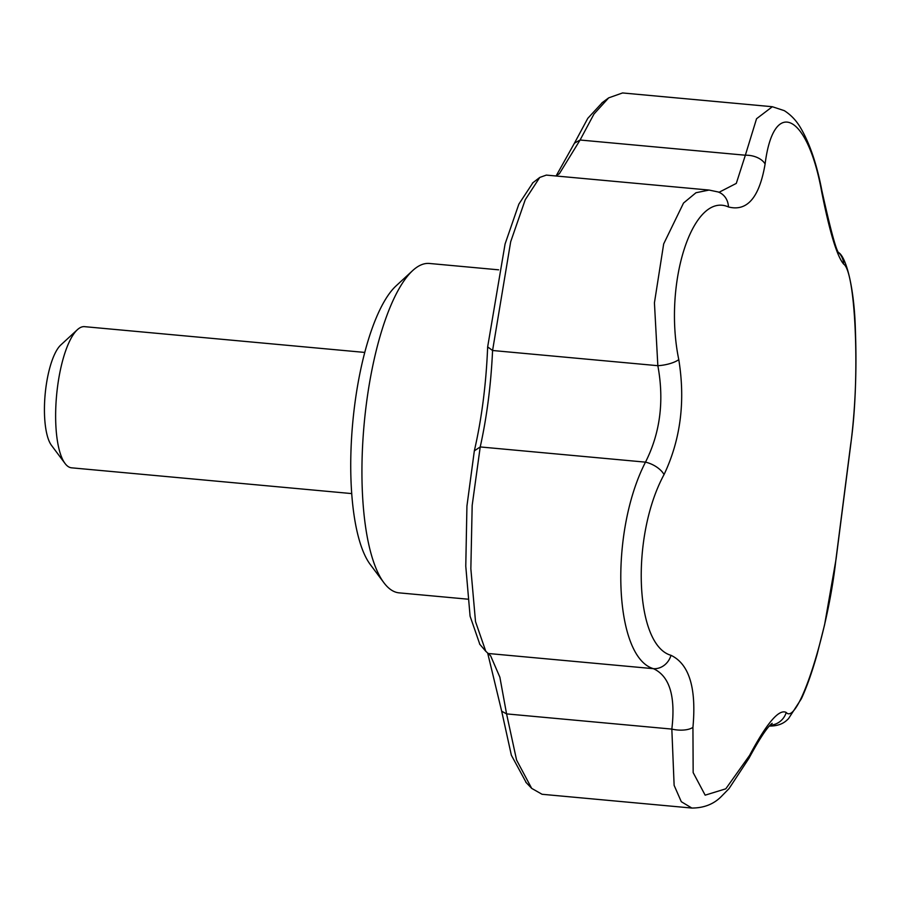 <?xml version="1.0" encoding="UTF-8"?>
<svg xmlns="http://www.w3.org/2000/svg" width="901" height="901" viewBox="0 0 901 901"><rect width="100%" height="100%" fill="white"/><g stroke="black" fill="none" stroke-linecap="round" stroke-linejoin="round"><path stroke-width="1.35" d="M498.602 269.827L429.428 263.464A165.39 50.287 95.3 0 0 412.647 270.604L396.012 285.944A147.674 44.892 95.3 0 0 354.645 405.371A147.674 44.892 95.3 0 0 370.379 564.657L383.939 582.778A165.39 50.287 95.3 0 0 399.132 592.858L467.833 599.176M412.647 270.604A165.39 50.287 95.3 0 0 366.313 404.369A165.39 50.287 95.3 0 0 383.939 582.778M769.691 726.048L769.679 726.048C782.417 726.093 786.911 719.944 788.431 718.773L801.361 698.771C806.789 687.069 812.038 672.214 817.128 654.227L824.584 624.821L836.072 559.093A17.716 7.163 -173.2 0 1 835.891 559.814L850.623 444.835C860.162 381.134 855.984 272.057 843.663 264.094C837.04 256.402 829.731 232.39 821.735 192.082C807.758 113.706 773.599 96.598 765.107 163.993C759.419 197.477 747.199 211.791 728.447 206.948C692.982 191.17 662.967 283.151 678.78 359.612C685.515 401.317 680.604 439.643 664.048 474.579C630.621 536.084 634.743 645.161 671.008 655.32C689.231 664.082 696.541 688.094 692.937 727.344L693.162 772.596L705.156 795.166L725.789 788.814L749.564 755.421C766.852 723.007 779.072 708.693 786.224 712.466C797.802 726.048 827.76 634.056 835.891 559.814M770.118 725.226A17.716 17.401 -52.4 0 0 786.224 712.466M664.048 474.579A17.716 8.987 -153.3 0 0 645.488 462.145C660.219 432.998 664.341 400.844 657.843 365.693L654.43 302.826L663.677 243.901L683.532 203.04L695.977 192.735L709.087 190.066L717.973 191.924A17.716 15.824 -71.8 0 1 728.447 206.948M671.008 655.32A17.716 15.768 111.8 0 1 653.439 668.677C613.93 657.178 609.065 532.919 645.488 462.145L480.222 446.941L474.331 450.86C481.731 418.661 486.168 384.006 487.655 346.908L505.078 243.991L518.852 204.133L532.942 182.712M678.78 359.612A17.716 5.586 169.7 0 1 657.843 365.693L492.577 350.5C490.977 384.851 486.867 417.005 480.222 446.941L472.18 505.36L470.851 568.768L475.514 621.634L485.763 651.243L490.617 655.804L499.864 677.169L506.576 713.896L516.588 760.084L531.68 788.375L542.053 794.277L691.844 808.051L681.302 801.71L674.128 785.368L671.831 729.089C675.727 696.304 669.601 676.167 653.439 668.677L488.173 653.484M838.583 252.528C846.242 257.168 854.407 288.016 855.398 330.419C856.896 371.358 855.274 409.876 850.567 445.95A17.716 10.575 -172.1 0 0 850.623 444.835M839.135 253.102A17.716 17.344 134.6 0 1 843.663 264.094M709.087 190.066L546.333 175.098L539.755 177.429L525.238 199.752L510.676 241.761L492.577 350.5L487.655 346.908M765.107 163.993A17.716 10.97 -171.6 0 0 745.352 155.22L756.547 118.741L772.337 106.723L784.287 110.654C791.146 115.013 796.709 120.971 800.978 128.516C809.943 143.957 816.914 164.68 821.892 190.708A17.716 6.037 169 0 1 821.735 192.082M717.973 191.924L719.189 192.206L736.297 183.399L745.352 155.22L580.086 140.015L559.431 173.623L555.838 175.977M772.337 106.723L622.546 92.949L608.682 97.86L593.973 114.044L580.086 140.015L574.444 143.18L587.79 118.335L602.476 102.444M479.839 644.328L470.085 616.183L465.772 566.188L466.932 506.069L474.331 450.86M526.285 782.71L511.351 755.207L501.677 711.193L506.576 713.896L671.831 729.089A17.716 7.625 -173.7 0 0 692.937 727.344M501.677 711.193L487.678 653.101M556.187 175.808L574.444 143.18M691.844 808.051C703.996 808.017 713.874 804.12 721.476 796.338L729.033 788.612L748.979 758.259A17.716 9.382 -152.4 0 0 749.564 755.421M364.736 352.426L84.559 326.658A70.886 21.545 95.3 0 0 77.362 329.721A70.886 21.545 95.3 0 0 57.506 387.047A70.886 21.545 95.3 0 0 65.063 463.497A70.886 21.545 95.3 0 0 71.573 467.822L351.75 493.59M77.362 329.721L60.727 345.049A53.159 16.162 95.3 0 0 45.838 388.049A53.159 16.162 95.3 0 0 51.503 445.387L65.063 463.497M850.567 445.95L836.072 559.093M821.892 190.708C831.105 232.278 836.883 253.125 839.248 253.271M479.557 644.001L485.752 651.254M531.68 788.364L525.812 782.203M532.412 183.117L539.755 177.441M558.789 174.141L559.408 173.611M601.902 102.872L608.682 97.86M748.979 758.259C759.228 739.327 766.728 727.873 771.459 723.908L772.18 723.323"/></g></svg>
